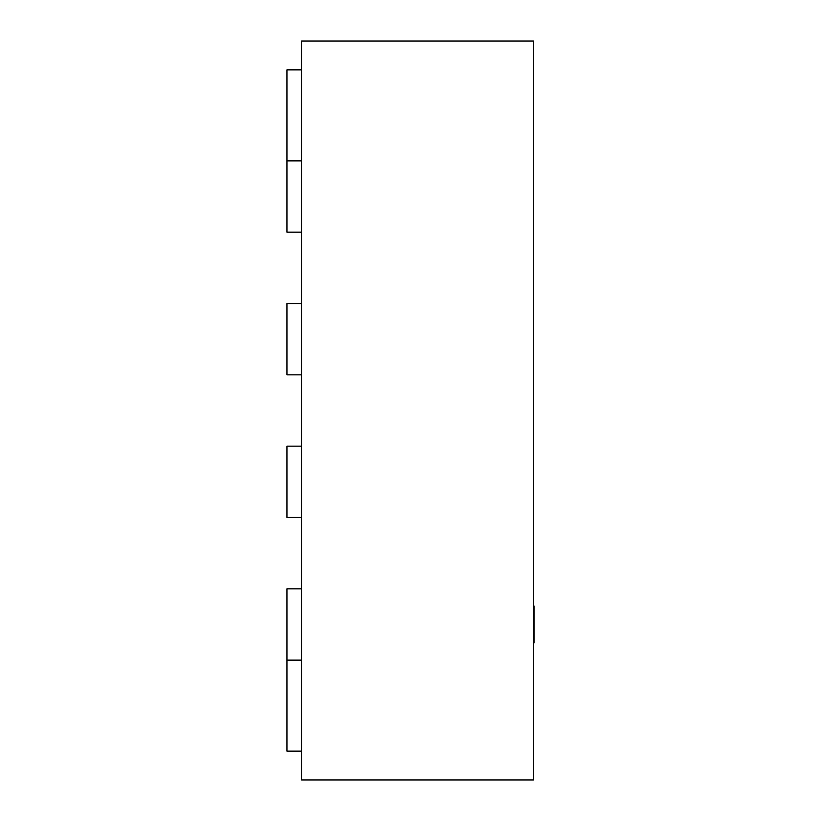 <?xml version="1.0" encoding="UTF-8"?>
<svg xmlns="http://www.w3.org/2000/svg" width="821" height="821" viewBox="0 0 821 821"><rect width="100%" height="100%" fill="white"/><g stroke="black" fill="none" stroke-linecap="round" stroke-linejoin="round"><path stroke-width="1.23" d="M533.455 605.99L534.03 605.99L534.03 642.946L533.455 642.946M533.455 41.05L533.455 779.95L301.523 779.95L301.523 41.05L533.455 41.05M301.523 751.133L286.97 751.133L286.97 588.811L301.523 588.811M301.523 660.125L286.97 660.125M301.523 517.487L286.97 517.487L286.97 446.162L301.523 446.162M301.523 374.838L286.97 374.838L286.97 303.513L301.523 303.513M301.523 232.189L286.97 232.189L286.97 69.867L301.523 69.867M301.523 160.875L286.97 160.875"/></g></svg>
